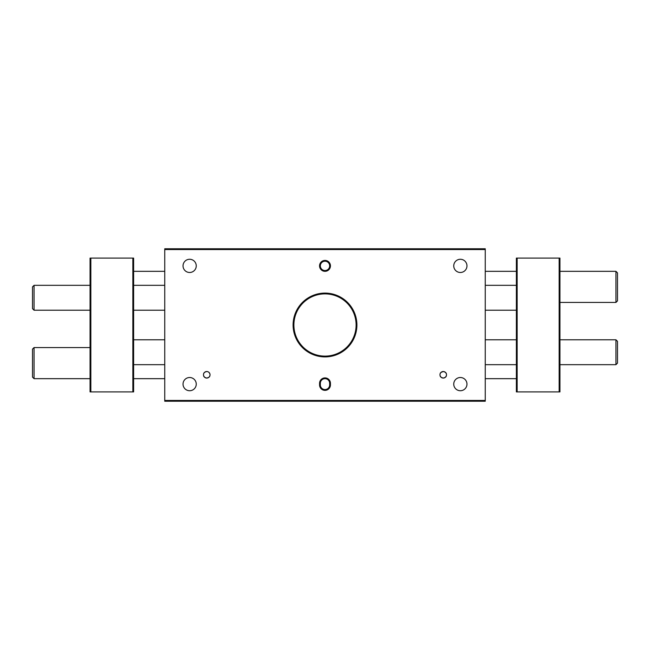 <?xml version="1.0" encoding="UTF-8"?>
<svg xmlns="http://www.w3.org/2000/svg" width="650" height="650" viewBox="0 0 650 650"><rect width="100%" height="100%" fill="white"/><g stroke="black" fill="none" stroke-linecap="round" stroke-linejoin="round"><path stroke-width="0.97" d="M615.948 271.326L617.5 272.878L617.5 300.885L615.948 302.437L615.948 271.326L559.934 271.326M133.632 258.099L133.632 391.901L90.066 391.901L90.066 258.099L133.632 258.099M615.948 339.779L617.5 341.339L617.5 363.114L615.948 364.674L615.948 339.779L559.934 339.779M132.852 258.099L132.852 391.901M90.846 258.099L90.846 391.901M189.638 259.269C186.891 259.642 186.891 259.642 189.638 259.269A6.614 6.614 0 0 0 183.032 265.874A6.614 6.614 0 0 0 189.638 272.488A6.614 6.614 0 0 0 196.251 265.874A6.614 6.614 0 0 0 189.638 259.269C192.392 259.642 192.392 259.642 189.638 259.269L189.183 259.285M485.249 400.457L485.249 248.763L164.751 248.763L164.751 401.237L485.249 401.237L485.249 400.457L164.751 400.457M319.556 383.346A5.444 5.444 0 0 1 325 377.902A5.444 5.444 0 0 1 330.444 383.346L330.444 384.898A5.444 5.444 0 0 1 325 390.349A5.444 5.444 0 0 1 319.556 384.898L319.556 383.346L320.336 383.346L320.336 384.898A4.664 4.664 0 0 0 325 389.569A4.664 4.664 0 0 0 329.664 384.898L329.664 383.346A4.664 4.664 0 0 0 325 378.674A4.664 4.664 0 0 0 320.336 383.346M204.921 377.496L206.757 378.056A3.266 3.266 0 0 0 210.023 374.79A3.266 3.266 0 0 0 206.757 371.524A3.266 3.266 0 0 0 203.491 374.79A3.266 3.266 0 0 0 206.757 378.056C208.739 377.569 209.771 376.813 209.869 375.781C209.771 376.813 208.739 377.569 206.757 378.056C204.774 377.569 203.734 376.813 203.645 375.781M445.51 377.138L446.355 375.781C446.266 376.813 445.226 377.569 443.243 378.056A3.266 3.266 0 0 0 446.509 374.79A3.266 3.266 0 0 0 443.243 371.524A3.266 3.266 0 0 0 439.977 374.79A3.266 3.266 0 0 0 443.243 378.056C441.261 377.569 440.229 376.813 440.131 375.781M325 271.326A5.444 5.444 0 0 0 330.444 265.874A5.444 5.444 0 0 0 325 260.431A5.444 5.444 0 0 0 319.556 265.874A5.444 5.444 0 0 0 325 271.326M460.363 272.488A6.614 6.614 0 0 0 466.968 265.874A6.614 6.614 0 0 0 460.363 259.269A6.614 6.614 0 0 0 453.749 265.874A6.614 6.614 0 0 0 460.363 272.488M460.363 390.731A6.614 6.614 0 0 0 466.968 384.126A6.614 6.614 0 0 0 460.363 377.512A6.614 6.614 0 0 0 453.749 384.126A6.614 6.614 0 0 0 460.363 390.731M189.638 390.731A6.614 6.614 0 0 0 196.251 384.126A6.614 6.614 0 0 0 189.638 377.512A6.614 6.614 0 0 0 183.032 384.126A6.614 6.614 0 0 0 189.638 390.731M325 356.899A31.899 31.899 0 0 1 293.101 325A31.899 31.899 0 0 1 325 293.101A31.899 31.899 0 0 1 356.899 325A31.899 31.899 0 0 1 325 356.899M485.249 249.543L164.751 249.543M325 293.881A31.119 31.119 0 0 0 293.881 325A31.119 31.119 0 0 0 325 356.119A31.119 31.119 0 0 0 356.119 325A31.119 31.119 0 0 0 325 293.881M325 261.211A4.664 4.664 0 0 0 320.336 265.874A4.664 4.664 0 0 0 325 270.546A4.664 4.664 0 0 0 329.664 265.874A4.664 4.664 0 0 0 325 261.211M446.323 373.685L445.51 372.434M445.071 372.084L443.918 371.589M440.976 372.434L443.243 371.524C445.226 372.003 446.266 372.767 446.355 373.791M443.918 377.983L445.079 377.496M209.828 373.685L209.024 372.434L209.828 373.669M206.757 371.524C204.774 372.003 203.734 372.767 203.645 373.791C203.734 372.759 204.774 372.003 206.757 371.524L207.431 371.589M203.661 375.838L204.49 377.138M460.363 259.269C463.109 259.642 463.109 259.642 460.363 259.269C457.608 259.642 457.608 259.642 460.363 259.269L459.899 259.285M440.148 375.838L440.976 377.138M441.415 377.496L443.243 378.056M440.148 373.734L440.635 372.824M443.243 371.524C441.261 372.003 440.229 372.767 440.131 373.791M34.052 378.674L32.5 377.122L32.5 349.115L34.052 347.563L34.052 378.674L90.066 378.674M516.368 391.901L516.368 258.099L559.934 258.099L559.934 391.901L516.368 391.901M34.052 310.221L32.5 308.661L32.5 286.886L34.052 285.326L34.052 310.221L90.066 310.221M517.148 391.901L517.148 258.099M559.154 391.901L559.154 258.099M329.664 384.898L330.444 384.898M330.444 383.346L329.664 383.346M320.336 384.898L319.556 384.898M516.368 271.326L485.249 271.326M164.751 271.326L133.632 271.326M615.948 302.437L559.934 302.437M615.948 364.674L559.934 364.674M516.368 364.674L485.249 364.674M164.751 364.674L133.632 364.674M516.368 339.779L485.249 339.779M164.751 339.779L133.632 339.779M133.632 378.674L164.751 378.674M485.249 378.674L516.368 378.674M34.052 347.563L90.066 347.563M34.052 285.326L90.066 285.326M133.632 285.326L164.751 285.326M485.249 285.326L516.368 285.326M133.632 310.221L164.751 310.221M485.249 310.221L516.368 310.221"/></g></svg>
